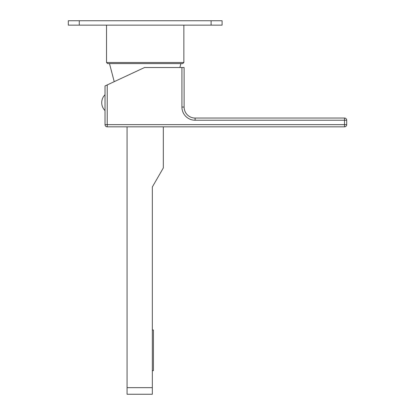 <?xml version="1.0" encoding="UTF-8"?>
<svg xmlns="http://www.w3.org/2000/svg" width="415" height="415" viewBox="0 0 415 415"><rect width="100%" height="100%" fill="white"/><g stroke="black" fill="none" stroke-linecap="round" stroke-linejoin="round"><path stroke-width="0.62" d="M106.525 62.494L107.625 63.594L182.761 63.594L183.861 62.494L106.525 62.494L106.525 25.144M222.092 25.144L68.299 25.144L68.299 20.75L222.092 20.75L222.092 25.144M127.068 387.657L152.336 387.657L152.336 394.25L127.068 394.25L127.068 126.834M152.336 387.657L152.336 186.978L163.318 167.951L163.318 126.834M152.336 370.631L153.431 370.631L153.431 329.987L152.336 329.987M105.026 124.635L107.226 124.635L107.226 126.834A2.2 2.2 0 0 1 105.026 124.635L105.026 85.952L107.226 84.93L107.226 124.635L344.507 124.635L344.507 120.241L195.107 120.241A13.181 13.181 0 0 1 181.926 107.06L181.926 67.51L184.12 67.51L184.12 107.06A10.987 10.987 0 0 0 195.107 118.047L344.507 118.047A2.2 2.2 0 0 1 346.701 120.241L344.507 120.241L344.507 118.047M181.926 67.51L144.576 67.51L107.226 84.93M107.226 126.834L344.507 126.834L344.507 124.635L346.701 124.635A2.2 2.2 0 0 1 344.507 126.834M346.701 124.635L346.701 120.241M211.105 25.144L211.105 20.75M79.281 25.144L79.281 20.75M181.926 107.06L184.12 107.06M195.107 120.241L195.107 118.047M183.861 62.494L183.861 25.144M114.224 81.667L109.493 63.594M179.871 67.51L180.893 63.594M105.026 94.729A11.2 11.2 0 0 0 105.026 110.597"/></g></svg>
